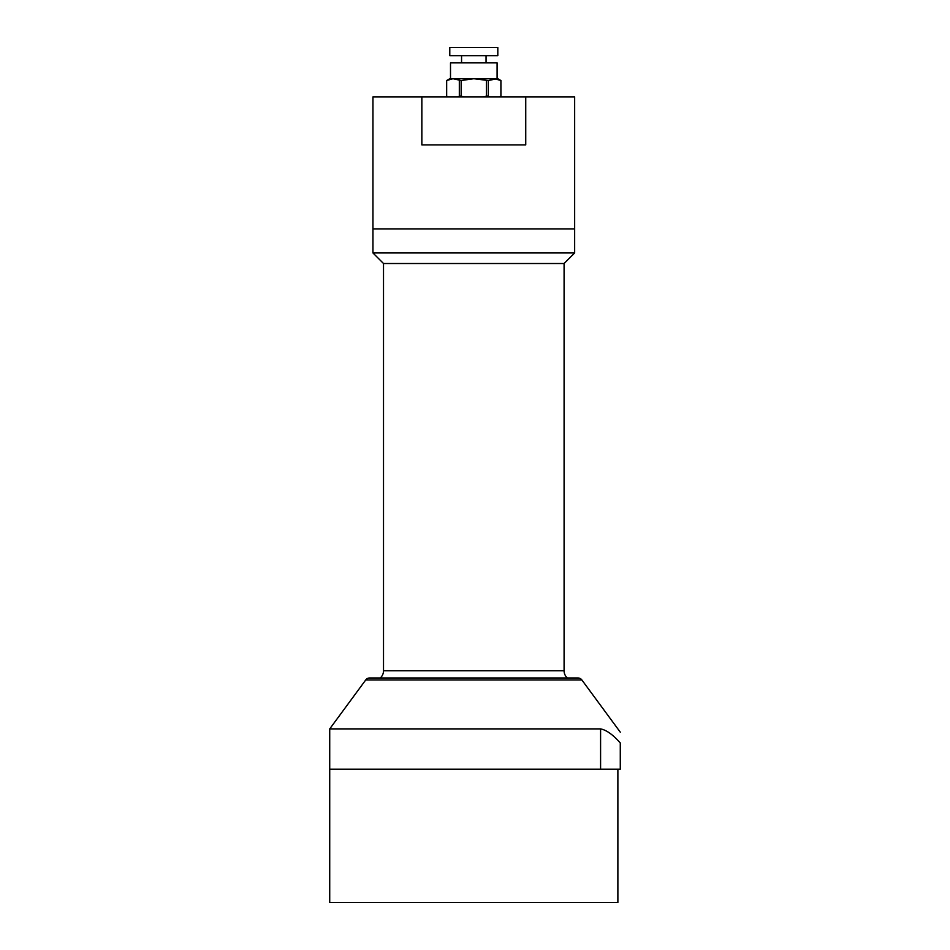 <?xml version="1.0" encoding="UTF-8"?>
<svg xmlns="http://www.w3.org/2000/svg" width="950" height="950" viewBox="0 0 950 950"><rect width="100%" height="100%" fill="white"/><g stroke="black" fill="none" stroke-linecap="round" stroke-linejoin="round"><path stroke-width="1.43" d="M383.515 670.783L564.086 670.783L564.086 263.518L383.515 263.518L383.515 670.783A9.607 9.607 0 0 1 380.261 677.979M564.086 670.783A9.607 9.607 0 0 0 567.34 677.979M372.946 252.961L574.655 252.961L574.655 228.95L372.946 228.95L574.655 228.95L574.655 96.876L372.946 96.876L372.946 252.961L383.515 263.518M564.086 263.518L574.655 252.961M525.742 96.876L525.742 144.899L421.848 144.899L421.848 96.876M600.59 769.227L329.721 769.227L329.721 902.5L617.88 902.5L617.88 769.227L329.721 769.227L329.721 728.899L600.59 728.899C606.397 730.004 612.964 734.682 620.279 742.947L620.279 769.227L600.59 769.227L600.59 728.899M620.279 759.62L620.279 745.216M365.738 679.939L581.851 679.939A4.798 4.798 0 0 0 577.992 677.979L369.609 677.979A4.798 4.798 0 0 0 365.738 679.939L329.721 728.899M581.851 679.939L620.279 732.165M473.801 55.67L449.789 55.67L449.789 47.5L497.812 47.5L497.812 55.67L473.801 55.67M488.276 80.524L473.801 78.719L450.502 78.719L450.502 62.866L497.088 62.866L497.088 78.719L488.276 80.524L488.276 96.128L489.844 96.876M488.276 96.128L486.436 96.128L486.436 80.524M483.324 96.876L486.436 96.128M499.356 96.876L500.911 96.128L500.911 80.524L494.594 78.719L473.801 78.719L461.166 80.524L461.166 96.128L464.277 96.876M494.594 78.719L497.812 78.719L500.911 80.524M461.166 80.524L453.008 78.719L449.789 78.719L446.666 80.524L446.666 96.128L448.246 96.876M447.961 96.876L446.666 96.128L446.666 80.524L453.008 78.719M499.629 96.876L500.911 96.128M461.166 96.128L459.325 96.128L459.325 80.524M457.769 96.876L459.325 96.128M461.558 62.866L461.558 55.67M486.044 62.866L486.044 55.67M500.935 96.128L500.935 80.524"/></g></svg>
